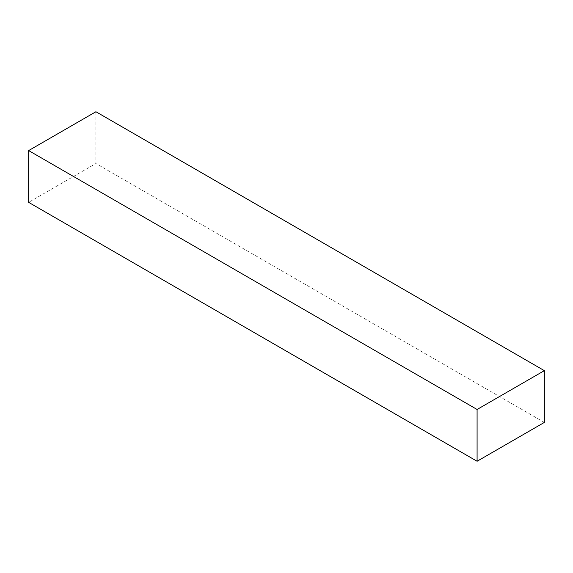 <?xml version="1.0" encoding="UTF-8"?>
<svg xmlns="http://www.w3.org/2000/svg" width="573" height="573" viewBox="0 0 573 573"><rect width="100%" height="100%" fill="white"/><g stroke="black" fill="none" stroke-linecap="round" stroke-linejoin="round"><path stroke-width="0.43" stroke-dasharray="2.87 2.15" d="M95.913 111.742L95.913 163.52L28.65 202.355M544.35 422.423L95.913 163.52"/><path stroke-width="0.86" d="M477.087 461.258L28.65 202.355L28.65 150.577L95.913 111.742L544.35 370.645L544.35 422.423L477.087 461.258L477.087 409.48L544.35 370.645M477.087 409.48L28.65 150.577"/></g></svg>
